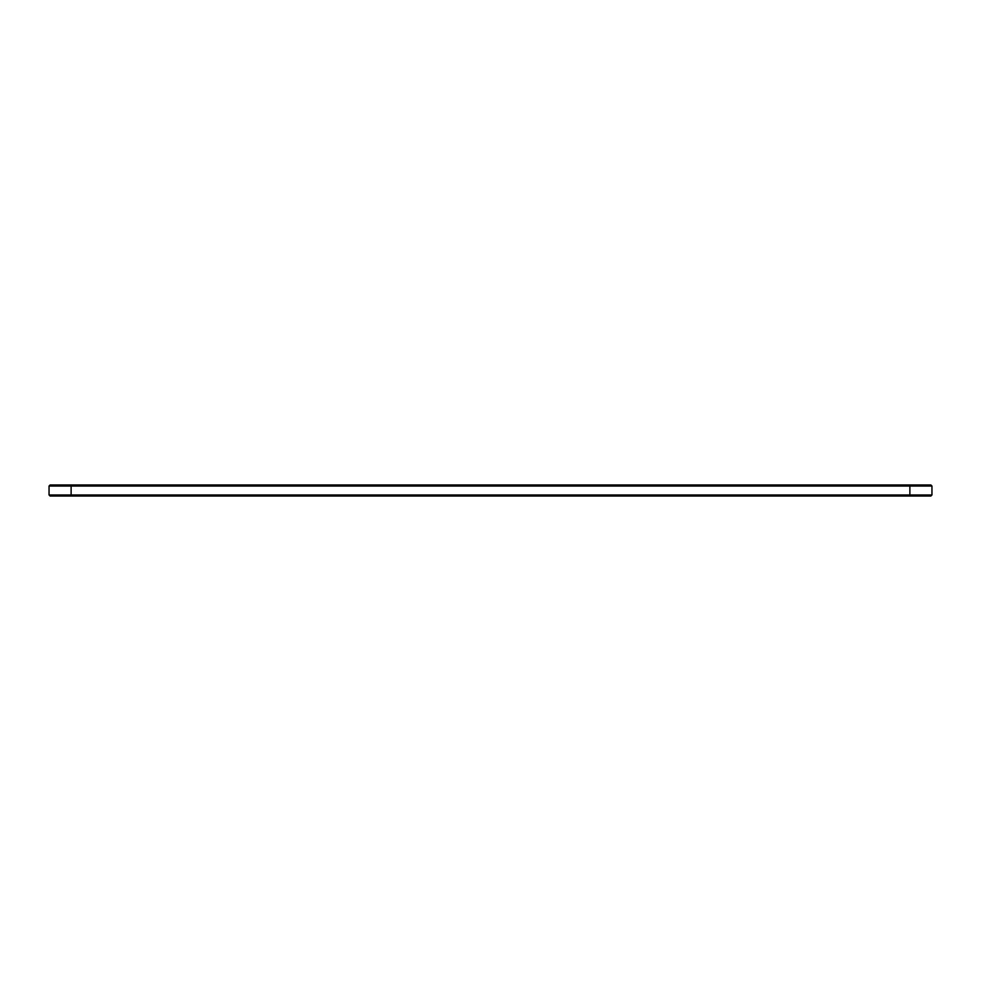 <?xml version="1.0" encoding="UTF-8"?>
<svg xmlns="http://www.w3.org/2000/svg" width="981" height="981" viewBox="0 0 981 981"><rect width="100%" height="100%" fill="white"/><g stroke="black" fill="none" stroke-linecap="round" stroke-linejoin="round"><path stroke-width="1.47" d="M931.95 494.964L931.95 486.036L49.05 486.036L49.05 494.964L50.105 496.018L930.895 496.018L931.95 494.964L49.05 494.964M931.95 486.036L930.895 484.982L50.105 484.982L49.05 486.036M71.123 484.982L71.123 496.018M909.878 496.018L909.878 484.982"/></g></svg>
